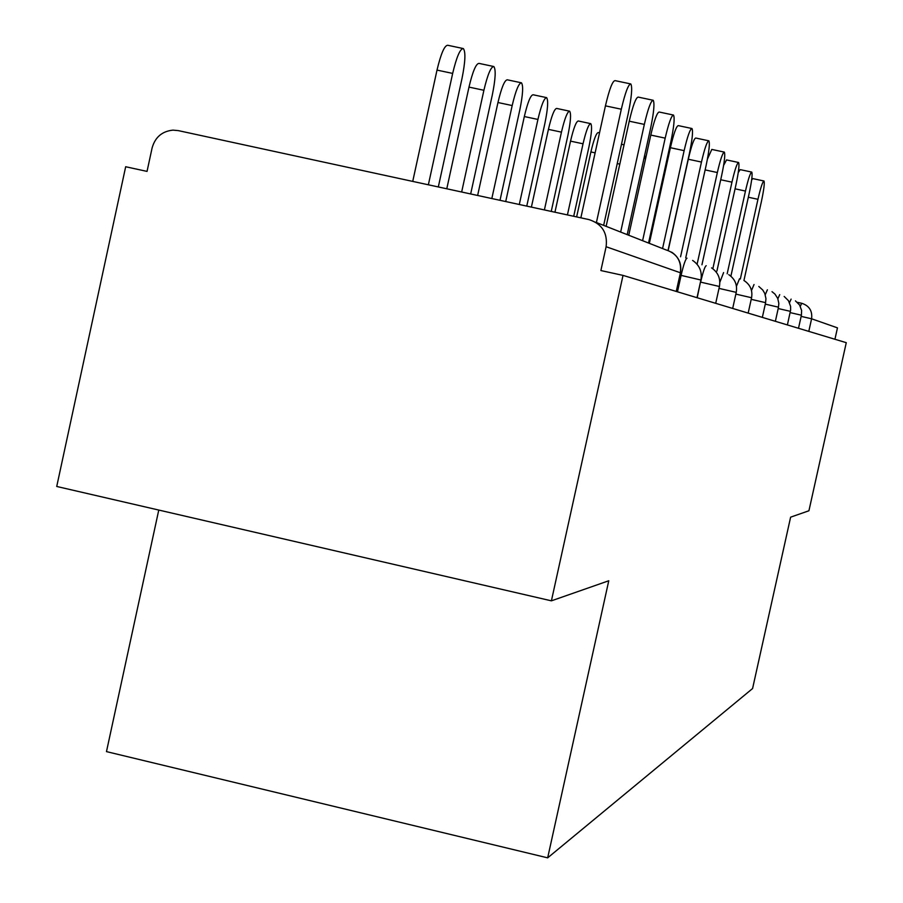 <?xml version="1.0" encoding="UTF-8"?>
<svg xmlns="http://www.w3.org/2000/svg" width="903" height="903" viewBox="0 0 903 903"><rect width="100%" height="100%" fill="white"/><g stroke="black" fill="none" stroke-linecap="round" stroke-linejoin="round"><path stroke-width="1.35" d="M158.77 510.06L106.475 751.612L547.669 857.85L752.583 688.537L790.622 517.159L808.93 510.759L846.269 342.677L623.025 275.392L551.406 600.834L56.731 486.469L125.675 166.739L147.042 171.401L152.099 147.957C155.147 137.177 162.111 131.24 172.992 130.134L178.263 130.608L588.914 219.576C602.019 223.831 607.753 232.884 606.116 246.722L600.879 270.55L623.025 275.392M797.326 302.324L801.706 303.273C809.235 305.722 812.531 310.892 811.594 318.782L837.465 327.857L834.936 339.268M547.669 857.85L608.769 580.764L551.406 600.834M603.655 225.378L628.195 113.755C631.637 97.027 632.518 87.083 630.813 83.945C628.375 84.148 625.215 92.569 621.309 109.218L605.439 105.854C609.344 89.216 612.561 80.807 615.067 80.627L630.384 83.855M580.855 217.837L605.439 105.854M596.409 222.533L621.309 109.218M438.316 186.955L462.009 78.459C465.338 61.799 465.779 51.843 463.329 48.559C460.158 48.604 456.602 56.878 452.663 73.414L437.007 70.095C440.946 53.57 444.536 45.297 447.775 45.274L462.754 48.446M452.663 73.414L428.361 184.799M437.007 70.095L412.727 181.413M627.201 234.645L650.555 128.497C653.851 112.593 654.731 103.19 653.219 100.278C650.995 100.526 648.038 108.574 644.336 124.4L629.244 121.194C632.958 105.369 635.949 97.343 638.229 97.106L652.846 100.199M606.127 226.348L629.244 121.194M620.654 232.06L644.336 124.4M648.546 243.042L670.827 141.861C673.977 126.713 674.868 117.774 673.514 115.065C671.482 115.37 668.705 123.056 665.184 138.136L650.792 135.078C654.325 120.009 657.124 112.322 659.213 112.028L673.186 114.997M628.759 235.254L650.792 135.078M642.597 240.695L665.184 138.136M668.039 250.458L689.294 154.041C692.308 139.57 693.211 131.059 691.98 128.519C690.106 128.858 687.499 136.24 684.135 150.643L670.398 147.708C673.762 133.317 676.392 125.946 678.322 125.619L691.698 128.463M649.336 243.347L670.398 147.708M662.565 248.551L684.135 150.643M685.727 257.886L706.18 165.17C709.081 151.32 709.972 143.205 708.855 140.823C707.128 141.195 704.667 148.273 701.462 162.055L688.3 159.244C691.517 145.473 694.001 138.396 695.773 138.035L708.607 140.766M668.186 250.503L688.3 159.244M680.569 256.768L701.462 162.055M701.947 264.782L721.678 175.385C724.466 162.111 725.357 154.357 724.341 152.11C722.75 152.505 720.413 159.312 717.343 172.529L705.13 169.911M707.399 159.199L711.79 149.435L724.127 152.054M697.206 263.755L717.343 172.529M470.666 193.964L492.338 94.838C495.521 79.001 496.018 69.565 493.828 66.529C490.939 66.641 487.631 74.554 483.895 90.277L468.984 87.106C472.72 71.393 476.062 63.492 479.019 63.391L493.331 66.427M483.895 90.277L461.659 192.012M468.984 87.106L446.782 188.783M500.014 200.319L519.857 109.692C522.905 94.601 523.435 85.638 521.46 82.816C518.819 82.986 515.726 90.56 512.182 105.549L497.959 102.524C501.515 87.535 504.63 79.972 507.328 79.814L521.031 82.726M512.182 105.549L491.83 198.547M497.959 102.524L477.631 195.466M526.765 206.11L544.927 123.226C547.85 108.811 548.414 100.289 546.631 97.637C544.204 97.863 541.303 105.132 537.928 119.444L524.327 116.543C527.713 102.231 530.637 94.973 533.12 94.77L546.259 97.558M537.928 119.444L519.293 204.496M524.327 116.543L505.714 201.561M551.236 211.415L567.863 135.608C570.673 121.815 571.272 113.676 569.646 111.193C567.411 111.453 564.68 118.44 561.452 132.143L548.426 129.366C551.654 115.663 554.408 108.687 556.699 108.439L569.319 111.125M561.452 132.143L544.396 209.936M548.426 129.366L531.393 207.114M573.71 216.291L588.925 146.986C591.634 133.757 592.255 125.98 590.765 123.643C588.7 123.937 586.115 130.653 583.033 143.803L570.538 141.128C573.631 127.989 576.227 121.284 578.338 120.991L590.472 123.587M583.033 143.803L567.423 214.925M570.538 141.128L554.939 212.216M716.903 271.103L735.956 184.799C738.643 172.055 739.523 164.617 738.598 162.495C737.119 162.912 734.907 169.471 731.961 182.158L720.718 179.753M723.619 165.418L726.543 159.921L738.406 162.461M712.839 268.733L731.961 182.158M595.122 152.855L590.901 151.952C593.858 139.333 596.319 132.865 598.283 132.56L599.524 132.82M590.901 151.952L576.633 216.923M730.888 276.194L749.163 193.502C751.747 181.243 752.617 174.11 751.77 172.101C750.393 172.529 748.282 178.85 745.46 191.064L735.076 188.829M738.248 172.575L740.167 169.617L751.601 172.055M727.175 273.778L745.46 191.064M743.937 280.517L761.398 201.561C763.893 189.754 764.751 182.903 763.983 180.995C762.685 181.435 760.676 187.542 757.956 199.303L748.339 197.238M751.635 179.934L752.797 178.602L763.825 180.961M740.336 279.016L757.956 199.303M645.453 159.379L644.674 155.474M595.596 222.206L665.782 249.815C676.889 253.427 681.742 261.069 680.365 272.762L606.116 246.722M676.245 291.432L680.422 272.819M801.142 316.377L811.594 318.782L808.795 331.39M677.476 291.804L681.099 275.392L679.914 275.133M687.014 258.168C685.591 258.777 683.627 264.523 681.099 275.392L700.909 280.009C702.297 271.668 699.532 265.143 692.601 260.414M697.206 297.753L700.446 282.086M706.191 265.708C704.904 266.317 703.053 271.792 700.649 282.131L719.431 286.488C720.741 278.587 718.122 272.39 711.553 267.875M723.608 272.559L719.849 282.255M732.683 308.442L736.238 292.358L719.002 288.384M728.766 274.647C734.997 278.959 737.491 284.863 736.238 292.358L736.238 292.38M739.489 278.801L736.453 286.262M748.169 313.115L751.567 297.73L735.855 294.107M744.444 280.822C750.393 284.942 752.763 290.585 751.567 297.73L751.522 297.753M754.028 284.524L751.499 290.529M762.346 317.382L765.609 302.652L751.217 299.344M758.813 286.465L762.764 290.021L764.785 293.475L765.958 298.667L765.563 302.674M767.392 289.784L765.247 294.739M775.372 321.31L778.499 307.178L765.281 304.13M772.009 291.669L774.966 294.096L777.72 298.385L778.837 303.363L778.465 307.201M779.718 294.626L777.878 298.78M790.373 311.343L778.205 308.544M791.118 299.119L789.538 302.629M801.379 315.203L790.125 312.607M801.706 303.273L800.318 306.286M619.808 164.12L617.246 163.578M676.313 291.455L680.422 272.785C681.878 264.015 678.954 257.129 671.629 252.151M697.003 297.685L700.92 279.975M715.707 303.329L719.431 286.465M787.393 324.933L790.61 310.147L790.61 306.456L788.511 300.733L784.176 296.455M798.5 328.286L801.401 315.215L801.616 310.508L799.595 305.011L795.441 300.88M621.49 144.266L624.052 144.819"/></g></svg>
